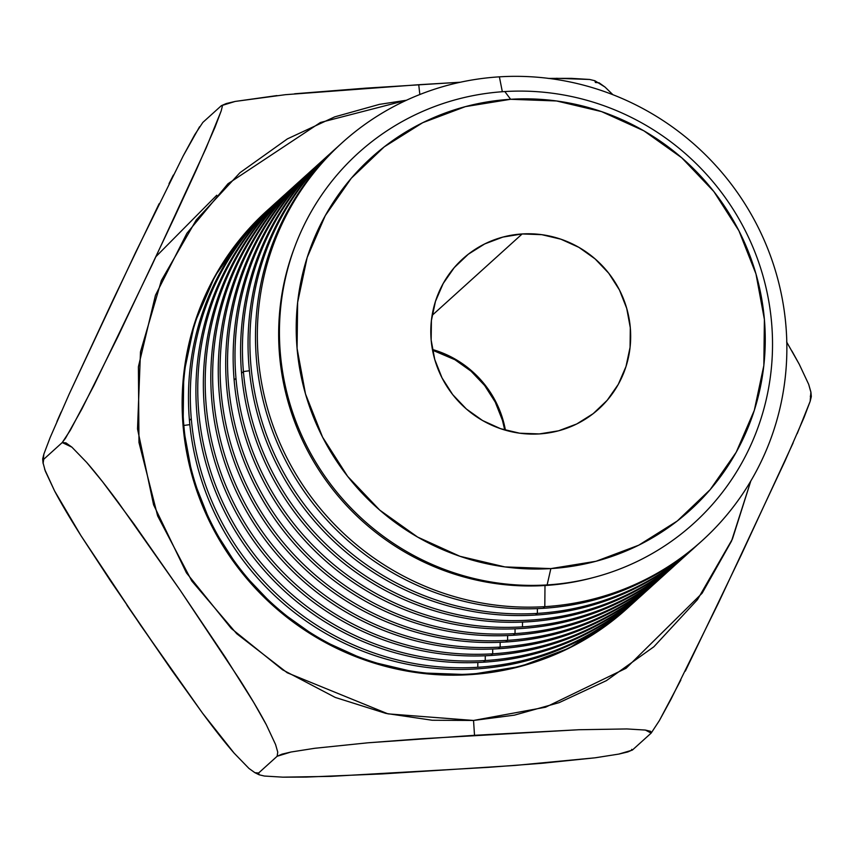 <?xml version="1.0" encoding="UTF-8"?>
<svg xmlns="http://www.w3.org/2000/svg" width="854" height="854" viewBox="0 0 854 854"><rect width="100%" height="100%" fill="white"/><g stroke="black" fill="none" stroke-linecap="round" stroke-linejoin="round"><path stroke-width="1.28" d="M470.34 674.019A268.305 261.836 -132.1 0 1 183.834 425.452A268.305 261.836 -132.1 0 1 267.665 210.105A268.305 261.836 -132.1 0 1 270.483 207.597A268.305 261.836 47.9 0 0 183.834 425.452A268.305 261.836 47.9 0 0 470.34 674.019A268.305 261.836 47.9 0 0 630.369 605.55A268.305 261.836 -132.1 0 1 627.594 608.101A268.305 261.836 -132.1 0 1 470.34 674.019L469.604 674.671L470.34 674.019M267.665 210.105L266.928 210.767A268.305 261.836 47.9 0 0 204.779 511.258A268.305 261.836 47.9 0 0 469.604 674.671A268.305 261.836 47.9 0 0 626.857 608.763L627.594 608.101M189.834 424.641L183.834 425.452L189.834 424.641M275.105 203.369L273.259 205.045A268.305 261.836 47.9 0 0 189.439 420.381L191.285 418.716A268.305 261.836 -132.1 0 1 275.105 203.369A268.305 261.836 -132.1 0 1 277.924 200.861A268.305 261.836 47.9 0 0 191.285 418.716A268.305 261.836 47.9 0 0 477.781 667.284A268.305 261.836 47.9 0 0 637.821 598.814A268.305 261.836 -132.1 0 1 635.034 601.365A268.305 261.836 -132.1 0 1 477.781 667.284A268.305 261.836 -132.1 0 1 191.285 418.716L189.439 420.381A268.305 261.836 47.9 0 0 475.934 668.949A268.305 261.836 -132.1 0 1 189.439 420.381A268.305 261.836 -132.1 0 1 274.187 204.213M634.116 602.198A268.305 261.836 -132.1 0 1 475.934 668.949A268.305 261.836 47.9 0 0 633.188 603.031L635.034 601.365M477.781 667.284L477.824 662.501L477.781 667.284M282.557 196.633A268.305 261.836 -132.1 0 1 285.375 194.125A268.305 261.836 47.9 0 0 219.638 495.352A268.305 261.836 47.9 0 0 485.232 660.548L483.385 662.213L485.232 660.548A268.305 261.836 -132.1 0 1 220.407 497.124A268.305 261.836 -132.1 0 1 282.557 196.633L280.71 198.309A268.305 261.836 47.9 0 0 218.56 498.789A268.305 261.836 47.9 0 0 483.385 662.213A268.305 261.836 -132.1 0 1 218.304 498.213A268.305 261.836 -132.1 0 1 281.639 197.477M432.54 350.193A100.612 98.189 -132.1 0 1 504.735 430.01L502.462 420.36L495.235 402.074L484.624 385.464L471.034 371.17L454.979 359.747L432.54 350.193M485.232 660.548L485.275 655.765L485.232 660.548A268.305 261.836 47.9 0 0 645.272 592.078A268.305 261.836 -132.1 0 1 642.486 594.63A268.305 261.836 -132.1 0 1 485.232 660.548M503.091 420.189L505.429 430.213A101.274 98.829 47.9 0 0 432.412 349.478M522.168 233.953A101.274 98.829 -132.1 0 1 622.128 295.633A101.274 98.829 -132.1 0 1 598.665 409.055A101.274 98.829 -132.1 0 1 539.312 433.928L519.723 433.213L500.551 428.687L482.542 420.51L466.391 409.013L452.705 394.623L442.03 377.906L434.75 359.502L431.163 340.116L431.409 320.485L435.465 301.377L443.183 283.517L454.264 267.601L468.291 254.236L484.709 243.924L502.899 237.081L522.168 233.953L541.756 234.669L560.918 239.205L578.927 247.372L595.078 258.879L608.763 273.259L619.449 289.976L626.719 308.379L630.305 327.776L630.06 347.397L626.003 366.505L618.285 384.364L607.205 400.28L593.178 413.656L576.76 423.958L558.569 430.811L539.312 433.928A101.274 98.829 -132.1 0 1 439.351 372.248A101.274 98.829 -132.1 0 1 462.804 258.826A101.274 98.829 -132.1 0 1 522.168 233.953L432.103 315.393L522.168 233.953M649.008 588.726A268.305 261.836 -132.1 0 1 490.836 655.477A268.305 261.836 -132.1 0 1 204.33 406.91A268.305 261.836 47.9 0 0 490.836 655.477L492.683 653.812A268.305 261.836 -132.1 0 1 227.847 490.388A268.305 261.836 -132.1 0 1 290.008 189.898A268.305 261.836 -132.1 0 1 292.826 187.389A268.305 261.836 47.9 0 0 227.079 488.616A268.305 261.836 47.9 0 0 492.683 653.812L492.715 649.029L492.683 653.812A268.305 261.836 47.9 0 0 652.712 585.342A268.305 261.836 -132.1 0 1 649.937 587.894A268.305 261.836 -132.1 0 1 492.683 653.812L490.836 655.477A268.305 261.836 47.9 0 0 648.09 589.559L649.937 587.894M290.008 189.898L288.161 191.574A268.305 261.836 47.9 0 0 204.33 406.91A268.305 261.836 -132.1 0 1 289.079 190.741M547.126 584.926L550.851 568.593A237.658 231.936 -132.1 0 1 297.075 348.421A237.658 231.936 -132.1 0 1 510.617 99.288L504.831 91.559A249.838 243.817 47.9 0 0 280.347 353.471A249.838 243.817 47.9 0 0 547.126 584.926A249.838 243.817 -132.1 0 1 280.347 353.471A249.838 243.817 -132.1 0 1 504.831 91.559A249.838 243.817 -132.1 0 1 771.621 323.025A249.838 243.817 -132.1 0 1 547.126 584.926A249.838 243.817 47.9 0 0 771.621 323.025A249.838 243.817 47.9 0 0 504.831 91.559L510.617 99.288A237.658 231.936 -132.1 0 1 764.394 319.46A237.658 231.936 -132.1 0 1 550.851 568.593L547.126 584.926M544.991 585.513L545.535 585.022L544.991 585.513A248.578 242.589 -132.1 0 1 294.545 247.446A248.578 242.589 47.9 0 0 544.991 585.513L544.809 606.66L544.991 585.513A248.578 242.589 47.9 0 0 593.135 577.614A248.578 242.589 -132.1 0 1 544.991 585.513M297.448 183.162A268.305 261.836 -132.1 0 1 300.277 180.653A268.305 261.836 47.9 0 0 234.53 481.88A268.305 261.836 47.9 0 0 500.124 647.076L498.277 648.741L500.124 647.076A268.305 261.836 -132.1 0 1 235.298 483.652A268.305 261.836 -132.1 0 1 297.448 183.162L295.601 184.838A268.305 261.836 47.9 0 0 233.452 485.318A268.305 261.836 47.9 0 0 498.277 648.741A268.305 261.836 -132.1 0 1 233.195 484.741A268.305 261.836 -132.1 0 1 296.53 184.005M499.387 76.839A268.305 261.836 47.9 0 0 258.314 358.093A268.305 261.836 47.9 0 0 544.809 606.66A268.305 261.836 -132.1 0 1 279.984 443.237A268.305 261.836 -132.1 0 1 342.134 142.757A268.305 261.836 -132.1 0 1 499.387 76.839A268.305 261.836 -132.1 0 1 764.223 240.262A268.305 261.836 -132.1 0 1 702.063 540.742A268.305 261.836 -132.1 0 1 544.809 606.66L542.963 608.326L544.809 606.66A268.305 261.836 47.9 0 0 785.894 325.406A268.305 261.836 47.9 0 0 499.387 76.839L502.333 91.73L499.387 76.839M342.134 142.757L340.287 144.422A268.305 261.836 47.9 0 0 256.467 359.769A268.305 261.836 47.9 0 0 542.963 608.326A268.305 261.836 -132.1 0 1 256.467 359.769A268.305 261.836 -132.1 0 1 341.216 143.589M500.124 647.076L500.166 642.293L500.124 647.076A268.305 261.836 47.9 0 0 660.163 578.606A268.305 261.836 -132.1 0 1 657.377 581.158A268.305 261.836 -132.1 0 1 500.124 647.076M701.145 541.575A268.305 261.836 -132.1 0 1 542.963 608.326A268.305 261.836 47.9 0 0 700.216 542.418L702.063 540.742M304.899 176.436A268.305 261.836 -132.1 0 1 307.718 173.917A268.305 261.836 47.9 0 0 241.981 475.144A268.305 261.836 47.9 0 0 507.575 640.34L505.728 642.005L507.575 640.34A268.305 261.836 -132.1 0 1 242.749 476.916A268.305 261.836 -132.1 0 1 304.899 176.436L303.053 178.102A268.305 261.836 47.9 0 0 240.903 478.582A268.305 261.836 47.9 0 0 505.728 642.005A268.305 261.836 -132.1 0 1 240.647 478.005A268.305 261.836 -132.1 0 1 303.981 177.269M537.369 613.396L537.401 608.614L537.369 613.396A268.305 261.836 -132.1 0 1 272.533 449.973A268.305 261.836 -132.1 0 1 334.693 149.493A268.305 261.836 -132.1 0 1 337.511 146.973A268.305 261.836 47.9 0 0 271.775 448.201A268.305 261.836 47.9 0 0 537.369 613.396L535.522 615.061L537.369 613.396A268.305 261.836 47.9 0 0 697.398 544.927A268.305 261.836 -132.1 0 1 694.622 547.478A268.305 261.836 -132.1 0 1 537.369 613.396M334.693 149.493L332.846 151.158A268.305 261.836 47.9 0 0 270.686 451.649A268.305 261.836 47.9 0 0 535.522 615.061A268.305 261.836 -132.1 0 1 270.43 451.061A268.305 261.836 -132.1 0 1 333.765 150.325M507.575 640.34L507.618 635.557L507.575 640.34A268.305 261.836 47.9 0 0 667.614 571.87A268.305 261.836 -132.1 0 1 664.828 574.422A268.305 261.836 -132.1 0 1 507.575 640.34M312.351 169.7A268.305 261.836 -132.1 0 1 315.169 167.181A268.305 261.836 47.9 0 0 249.421 468.408A268.305 261.836 47.9 0 0 515.026 633.604L513.179 635.269L515.026 633.604A268.305 261.836 -132.1 0 1 250.19 470.18A268.305 261.836 -132.1 0 1 312.351 169.7L310.504 171.366A268.305 261.836 47.9 0 0 248.343 471.846A268.305 261.836 47.9 0 0 513.179 635.269A268.305 261.836 -132.1 0 1 248.087 471.269A268.305 261.836 -132.1 0 1 311.422 170.533M686.242 555.047A268.305 261.836 -132.1 0 1 528.071 621.797A268.305 261.836 -132.1 0 1 241.565 373.241L243.411 371.565L249.411 370.753L243.411 371.565A268.305 261.836 47.9 0 0 413.549 601.12A268.305 261.836 47.9 0 0 689.957 551.663A268.305 261.836 -132.1 0 1 687.171 554.214A268.305 261.836 -132.1 0 1 411.767 600.394A268.305 261.836 -132.1 0 1 243.411 371.565L241.565 373.241A268.305 261.836 47.9 0 0 528.071 621.797A268.305 261.836 47.9 0 0 685.324 555.89L687.171 554.214M515.026 633.604L515.058 628.822L515.026 633.604A268.305 261.836 47.9 0 0 675.055 565.134A268.305 261.836 -132.1 0 1 672.279 567.686A268.305 261.836 -132.1 0 1 515.026 633.604M327.242 156.229A268.305 261.836 -132.1 0 1 330.06 153.709A268.305 261.836 47.9 0 0 243.411 371.565A268.305 261.836 -132.1 0 1 327.242 156.229L325.395 157.894A268.305 261.836 47.9 0 0 241.565 373.241A268.305 261.836 -132.1 0 1 326.324 157.061M678.802 561.783A268.305 261.836 -132.1 0 1 403.056 609.041A268.305 261.836 -132.1 0 1 234.124 379.977A268.305 261.836 47.9 0 0 402.469 608.806A268.305 261.836 47.9 0 0 677.873 562.626L679.72 560.95A268.305 261.836 -132.1 0 1 522.467 626.868L522.509 622.086L522.467 626.868A268.305 261.836 -132.1 0 1 235.971 378.301A268.305 261.836 47.9 0 0 522.467 626.868A268.305 261.836 47.9 0 0 682.506 558.399A268.305 261.836 -132.1 0 1 679.72 560.95M322.62 160.445A268.305 261.836 47.9 0 0 235.971 378.301L234.124 379.977L235.971 378.301A268.305 261.836 -132.1 0 1 319.791 162.965A268.305 261.836 -132.1 0 1 322.62 160.445M319.791 162.965L317.944 164.63A268.305 261.836 47.9 0 0 234.124 379.977A268.305 261.836 -132.1 0 1 318.873 163.797M671.351 568.518A268.305 261.836 -132.1 0 1 513.179 635.269A268.305 261.836 47.9 0 0 670.433 569.362L672.279 567.686M693.694 548.311A268.305 261.836 -132.1 0 1 535.522 615.061A268.305 261.836 47.9 0 0 692.775 549.154L694.622 547.478M663.9 575.254A268.305 261.836 -132.1 0 1 505.728 642.005A268.305 261.836 47.9 0 0 662.982 576.087L664.828 574.422M656.459 581.99A268.305 261.836 -132.1 0 1 498.277 648.741A268.305 261.836 47.9 0 0 655.53 582.823L657.377 581.158M550.851 568.593L596.049 561.259L638.739 545.194L677.275 521.004L710.186 489.63L736.201 452.268L754.306 410.358L763.839 365.523L764.394 319.46L755.982 273.963L738.913 230.761L713.848 191.531L681.738 157.776L643.831 130.79L601.568 111.607L556.594 100.975L510.617 99.288L465.419 106.622L422.73 122.688L384.193 146.877L351.282 178.251L325.278 215.614L307.162 257.524L297.64 302.369L297.075 348.421L305.486 393.918L322.556 437.12L347.631 476.351L379.731 510.105L417.649 537.091L459.9 556.274L504.885 566.917L550.851 568.593M437.291 351.005L455.289 359.182L471.451 370.679L485.125 385.069L495.811 401.786M641.557 595.462A268.305 261.836 -132.1 0 1 483.385 662.213A268.305 261.836 47.9 0 0 640.639 596.295L642.486 594.63M43.095 463.476L43.714 459.303L42.7 458.822L43.864 454.104L50.162 437.526L69.078 394.313L135.754 252.101L183.194 155.93L194.691 134.804L202.836 122.421L221.357 105.682L222.36 106.163L221.207 110.881L214.909 127.459L195.993 170.672L174.462 217.29L117.724 337.031L81.867 409.066L65.502 438.23L62.225 442.564L43.714 459.303L42.7 459.196L42.999 462.654L43.864 454.104L50.162 437.526M43.714 459.303L62.225 442.564L65.929 442.874L71.896 447.154L86.692 462.43C95.392 472.39 105.949 485.755 118.364 502.504L180.162 590.21L239.889 679.933C251.129 697.718 259.926 712.631 266.277 724.662L275.554 744.485L277.742 752.096L277.134 756.27L290.958 752.022L314.688 748.296L367.828 742.809L421.268 738.763L578.841 729.732L626.921 728.942L645.389 730.063L650.62 731.312L651.164 733.095L632.643 749.833L627.797 751.947L618.819 754.082L595.089 757.808L515.208 765.43L382.581 773.905L305.967 777.097L282.855 777.161L264.388 776.04L259.157 774.791L258.613 773.009L254.908 772.699L248.941 768.419L234.145 753.153L202.473 713.069L171.366 669.717L110.39 580.699L80.949 535.639L54.571 490.922L45.294 471.088L42.999 462.654M56.962 421.502L61.125 412.034M69.078 394.313L112.995 300.064L159.09 203.775M169.007 183.717L173.362 175.049M183.194 155.93L199.569 126.755M216.777 195.224L156.036 256.531M294.609 93.78L365.672 88.165L460.349 82.23L418.738 84.717L419.837 94.516L418.738 84.717L285.385 94.687L235.17 101.434L221.357 105.682L222.36 106.163L221.207 110.881L206.006 148.286L152.076 264.921L93.993 385.4L70.37 430.181L62.225 442.564L71.896 447.154L86.692 462.43L102.555 481.72L133.982 523.972L180.162 590.21L225.36 657.377L253.766 702.522L266.277 724.662L275.554 744.485L277.742 752.096L277.134 756.27L258.613 773.009L254.908 772.699L248.941 768.419L234.145 753.153C225.445 743.183 214.888 729.818 202.473 713.069L140.686 625.374L80.949 535.639C69.718 517.855 60.922 502.942 54.571 490.922L44.611 469.188M254.898 772.689L259.157 774.791L258.613 773.009L277.134 756.27L281.98 754.157L290.958 752.022L314.688 748.296L367.828 742.809L474.514 735.305L473.532 720.456L387.962 713.859L287.19 672.749L236.707 633.711L191.766 580.955L157.627 515.88L138.978 442.479L138.401 366.772L155.449 295.281L186.898 233.302L227.965 183.759L320.421 122.485L406.483 100.238M276.963 95.573L235.17 101.434L226.214 103.558L221.357 105.682L222.36 106.163M631.64 749.374L632.643 749.833L631.64 749.374L632.643 749.833L651.164 733.095L645.389 730.063L626.921 728.942L578.841 729.732L474.514 735.305L473.532 720.456L545.567 707.219L626.067 668.276L702.116 593.231L731.515 541.116L750.815 480.983L732.412 539.055L697.504 599.604L653.833 646.809L606.404 680.638L559.092 702.661L514.364 715.161L473.532 720.456L432.231 720.253L385.837 713.389L335.27 697.44L282.578 669.814L231.317 628.501L186.45 572.885L153.592 504.821L137.515 428.932L140.483 351.869L161.385 280.475L196.292 219.916L239.963 172.711L287.382 138.892L334.704 116.87L379.432 104.369L406.472 100.238M267.793 209.988L244.308 234.007L214.941 276.184L194.498 323.485L183.738 374.116L183.108 426.114L192.609 477.482L211.877 526.245L240.177 570.536L276.429 608.646L319.225 639.112L366.932 660.761L417.713 672.771L469.604 674.671L520.63 666.398L568.828 648.25L612.339 620.943L627.775 607.931M202.836 122.421L221.357 105.682M612.905 94.709L604.984 87.033L599.06 82.795L595.387 82.496L594.843 80.724L589.602 79.465L556.232 78.301M632.259 750.132L618.819 754.082L595.089 757.808L541.948 763.295L488.499 767.34L330.936 776.371L282.855 777.161L264.388 776.04M810.969 392.562L808.674 384.321L799.237 364.22L786.641 341.974M548.129 78.408L571.23 78.355L589.602 79.465L594.843 80.724L604.984 87.033L612.916 94.719M680.83 680.072L659.363 720.605L651.164 733.095L659.363 720.605L671.02 699.191L718.406 603.073L785.125 460.754L803.977 417.649L810.158 401.337L810.894 391.997L808.674 384.321L799.237 364.22L791.925 351.015M685.324 671.137L741.176 555.1L793.152 442.863M797.188 433.683L810.158 401.337L811.3 396.672L810.286 396.203M171.985 670.593L126.958 605.262M811.001 392.861L811.3 396.309"/></g></svg>
